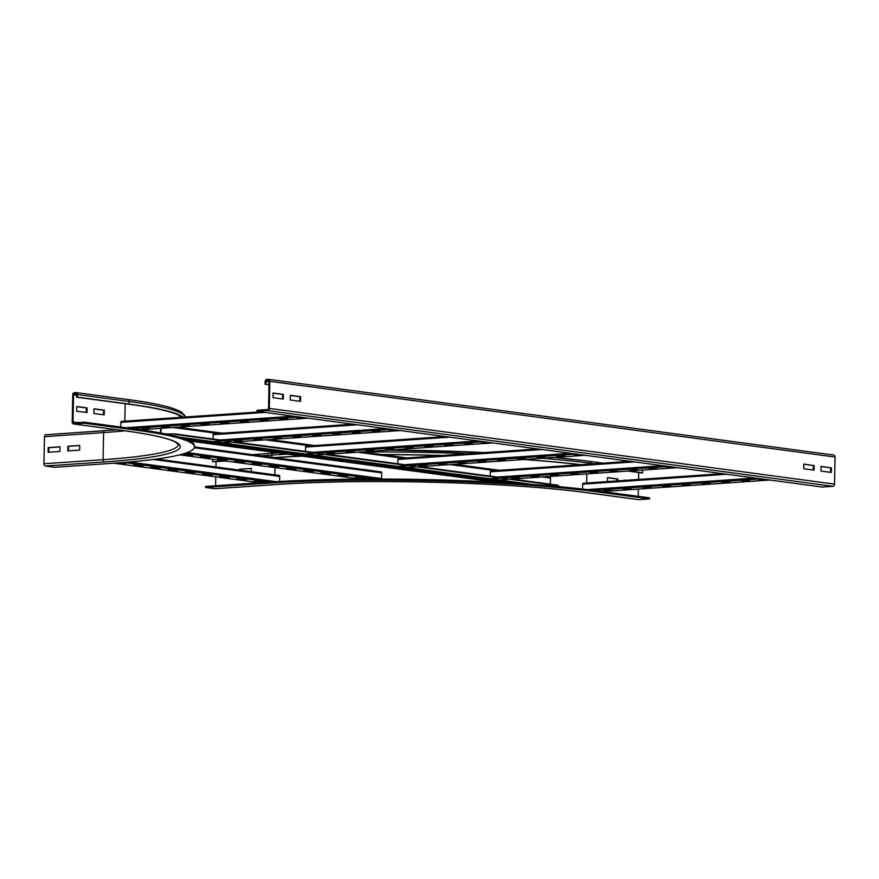 <?xml version="1.0" encoding="UTF-8"?>
<svg xmlns="http://www.w3.org/2000/svg" width="879" height="879" viewBox="0 0 879 879"><rect width="100%" height="100%" fill="white"/><g stroke="black" fill="none" stroke-linecap="round" stroke-linejoin="round"><path stroke-width="1.32" d="M251.361 468.551L239.538 469.221L251.361 468.408L251.306 471.693M239.517 470.111L239.538 469.221M240.231 469.309L240.209 470.21M607.422 481.582L607.499 477.583L617.838 478.967L617.794 480.868M617.014 480.923L617.047 479.011L607.488 477.736M617.047 479.011L617.838 478.967M215.597 485.746L215.773 476.868M215.959 466.958L216.058 461.695M264.7 482.373L205.565 486.439L205.543 487.482L264.678 483.417A236.198 23.722 -178.9 0 1 597.907 491.998L649.603 498.92L649.614 497.877L597.929 490.954A236.198 23.722 -178.9 0 0 264.7 482.373L264.678 483.417M215.212 488.702A2.099 1.373 -93.9 0 1 215.036 488.735A2.099 1.373 -93.9 0 1 214.85 488.735L205.543 487.482M225.068 460.937L212.608 461.794L212.652 459.267M225.76 461.025L212.608 461.794M624.716 480.384L627.199 480.22M626.408 480.275L624.727 480.044M580.931 464.672A226.244 22.722 -178.9 0 0 524.675 459.464M442.675 455.465A226.244 22.722 -178.9 0 0 381.684 454.531M301.651 456.069A226.244 22.722 -178.9 0 0 274.105 457.563M580.14 464.727A225.2 22.612 -178.9 0 0 523.829 459.519M441.599 455.542A225.2 22.612 -178.9 0 0 382.486 454.641M302.354 456.168A225.2 22.612 -178.9 0 0 274.786 457.651M642.67 470.067A2.099 1.571 97.6 0 1 642.67 470.254L642.615 472.869L641.835 472.913L628.045 471.067M628.837 471.012L642.615 472.869M638.692 472.495L638.561 479.44M638.374 489.087L638.231 496.349M649.603 498.92L638.956 499.646A2.099 1.571 97.6 0 1 638.484 499.591M93.987 408.801L104.326 410.185L104.238 414.877L93.899 413.493L93.987 408.801M103.447 414.778L103.535 410.24L93.987 408.966M103.535 410.24L104.326 410.185M76.759 406.494L87.098 407.878L86.999 412.57L76.66 411.185L76.759 406.494M86.219 412.471L86.307 407.933L76.748 406.658M86.307 407.933L87.098 407.878M79.736 445.422L79.648 450.114L67.815 450.927L67.914 446.235L79.736 445.422M79.736 445.565L68.595 446.323L68.507 450.872M67.914 446.235L68.595 446.323M75.913 393.627A1.044 0.78 97.6 0 1 76.682 394.616L76.627 397.22L77.418 397.165L77.462 394.561A2.099 1.571 -82.4 0 0 75.924 392.583L74.352 392.693A2.099 1.571 -82.4 0 0 72.737 394.891L72.21 421.986A2.099 1.571 -82.4 0 0 73.748 423.953L84.395 423.228L84.417 422.184L73.77 422.909A1.044 0.78 97.6 0 1 73.001 421.931L73.517 394.836A1.044 0.78 97.6 0 1 74.33 393.737L76.143 393.66M259.514 482.725L113.699 463.2A236.198 23.722 -178.9 0 0 194.457 446.917L194.468 445.873A236.198 23.722 -178.9 0 0 136.113 429.106L84.417 422.184M381.497 479.044A1.044 0.78 -82.4 0 0 381.585 478.594L381.695 472.869A1.044 0.78 -82.4 0 0 381.046 471.88L194.457 446.895A236.198 23.722 -178.9 0 0 136.091 430.15L84.395 423.228M183.129 417.151A226.244 22.722 -178.9 0 0 129.114 404.087L77.418 397.165M182.173 417.217A225.2 22.612 -178.9 0 0 128.323 404.142L76.627 397.22M60.025 446.774L59.937 451.465L48.103 452.278L48.202 447.587L60.025 446.774M60.025 446.917L48.883 447.686L48.795 452.235M48.202 447.587L48.883 447.686M113.732 463.2L54.597 467.265L45.29 466.024A2.099 1.373 -93.9 0 1 43.95 463.749L44.466 436.665A2.099 1.373 -93.9 0 1 45.708 434.753A2.099 1.373 -93.9 0 1 45.884 434.764L104.656 430.721M813.284 470.034L813.372 465.507L803.813 464.222M814.152 465.452L814.064 470.144L803.725 468.76L803.813 464.068L813.372 465.507M830.512 472.342L830.6 467.815L821.041 466.529M831.391 467.76L831.303 472.452L820.964 471.067L821.052 466.375L830.6 467.815M290.224 399.989L290.312 395.297L300.651 396.682L300.563 401.373L290.224 399.989M299.772 401.263L299.86 396.737L290.301 395.451M300.651 396.682L299.86 396.737M272.984 397.682L273.072 392.99L283.412 394.374L283.324 399.066L272.984 397.682M282.544 398.956L282.631 394.429L273.072 393.144M283.412 394.374L282.631 394.429M266.733 379.453A2.099 1.571 -82.4 0 0 265.117 381.651L265.062 384.255L265.854 384.2L265.908 381.596A1.044 0.78 97.6 0 1 266.711 380.497L268.293 380.387A1.044 0.78 97.6 0 1 269.062 381.376L268.534 408.471A1.044 0.78 97.6 0 1 267.732 409.57L257.086 410.295L257.064 411.339L267.71 410.603A2.099 1.571 -82.4 0 0 269.326 408.416L269.842 381.321A2.099 1.571 -82.4 0 0 268.304 379.354L266.733 379.453M268.996 384.617L265.854 384.2M268.996 384.782L265.062 384.255M257.064 411.339L822.272 487.032L832.907 486.307A2.099 1.571 -82.4 0 0 834.534 484.109L835.05 457.014A2.099 1.571 -82.4 0 0 833.512 455.047M741.645 481.307L749.523 480.769L741.656 480.813M721.934 482.659L729.812 482.121L721.945 482.175M702.222 484.021L710.1 483.472L702.233 483.527M682.511 485.373L690.389 484.834L682.522 484.889M662.799 486.735L670.677 486.186L662.81 486.241M643.087 488.087L650.965 487.548L643.098 487.603M623.376 489.449L631.254 488.9L623.387 488.955M766.642 479.582L761.357 479.462M761.357 479.956L758.94 479.626L764.236 479.264M603.664 490.801L611.553 490.262L603.675 490.317M582.546 489.054L582.634 484.197A1.044 0.692 -93.9 0 1 583.403 483.252L722.538 473.682M649.284 468.936L657.162 468.397L649.284 468.452M629.573 470.298L637.451 469.749L629.573 469.804M609.861 471.649L617.739 471.111L609.861 471.166M590.15 473.012L598.028 472.462L590.15 472.517M570.438 474.363L578.316 473.825L570.449 473.869M550.726 475.715L558.604 475.176L550.737 475.231M531.015 477.077L538.893 476.539L531.026 476.583M674.281 467.221L668.996 467.09M668.985 467.584L666.579 467.254L671.875 466.892M511.303 478.429L519.181 477.89L511.314 477.945M490.185 476.121L490.273 471.825A1.044 0.692 -93.9 0 1 491.031 470.88L630.177 461.31M677.555 467.65L499.788 479.89L490.834 478.692L668.6 466.452M556.912 456.564L564.801 456.025L556.923 456.08M537.201 457.926L545.09 457.377L537.212 457.432M517.489 459.277L525.378 458.739L517.5 458.794M497.778 460.64L505.667 460.091L497.789 460.146M478.077 461.991L485.955 461.453L478.077 461.508M458.366 463.354L466.244 462.804L458.366 462.859M438.654 464.705L446.532 464.167L438.654 464.222M581.92 454.85L576.635 454.718M576.624 455.212L574.218 454.893L579.514 454.52M418.942 466.068L426.82 465.518L418.942 465.573M397.824 463.749L397.912 459.453A1.044 0.692 -93.9 0 1 398.67 458.519L537.816 448.938M585.194 455.289L407.427 467.518L398.473 466.32L576.239 454.08M464.551 444.203L472.441 443.653L464.562 443.708M444.84 445.554L452.729 445.016L444.851 445.06M425.128 446.917L433.017 446.367L425.139 446.422M405.417 448.268L413.306 447.73L405.428 447.774M385.705 449.619L393.594 449.081L385.716 449.136M365.994 450.982L373.883 450.433L366.005 450.487M346.282 452.333L354.171 451.795L346.293 451.85M489.559 442.478L484.274 442.357M484.263 442.84L481.857 442.522L487.142 442.159M326.57 453.696L334.459 453.146L326.581 453.201M305.463 451.388L305.551 447.081A1.044 0.692 -93.9 0 1 306.31 446.147L445.455 436.566M492.833 442.917L315.067 455.146L306.101 453.949L483.868 441.719M372.191 431.831L380.08 431.281L372.202 431.336M352.479 433.182L360.368 432.644L352.49 432.699M332.767 434.545L340.656 433.995L332.778 434.05M313.056 435.896L320.945 435.358L313.067 435.413M293.344 437.259L301.233 436.709L293.355 436.764M273.633 438.61L281.522 438.072L273.644 438.127M253.921 439.972L261.81 439.423L253.932 439.478M397.198 430.106L391.913 429.985M391.902 430.468L389.485 430.15L394.781 429.787M234.21 441.324L242.099 440.786L234.221 440.829M213.103 439.017L213.179 434.709A1.044 0.692 -93.9 0 1 213.949 433.776L353.083 424.205M232.408 442.126L400.516 430.556L222.706 442.785L213.74 441.577L391.507 429.348M279.83 419.459L287.708 418.92L279.841 418.964M260.118 420.81L267.996 420.272L260.129 420.327M240.406 422.173L248.296 421.634L240.417 421.678M220.695 423.524L228.584 422.986L220.706 423.041M200.983 424.887L208.872 424.337L200.994 424.392M181.272 426.238L189.161 425.7L181.283 425.755M161.56 427.601L169.449 427.051L161.571 427.106M304.837 417.734L299.552 417.613M299.541 418.107L297.124 417.778L302.42 417.415M141.849 428.952L149.738 428.414L141.86 428.469M120.731 427.04L120.819 422.349A1.044 0.692 -93.9 0 1 121.588 421.404L260.722 411.833M243.846 479.857L236.956 478.934L246.603 479.67L243.846 479.857L243.857 479.297M226.617 477.55L219.717 476.627L222.486 476.44L229.375 477.363L226.617 477.55L226.628 476.989M209.378 475.242L202.489 474.319L212.147 475.056L209.378 475.242L209.389 474.682M192.149 472.935L185.26 472.012L194.907 472.748L192.149 472.935L192.16 472.375M174.921 470.628L168.021 469.705L170.79 469.518L177.679 470.441L174.921 470.628L174.932 470.067M157.693 468.32L150.792 467.397L160.45 468.133L157.693 468.32L157.693 467.76M140.453 466.013L133.564 465.09L143.211 465.826L140.453 466.013L140.464 465.452M261.074 482.164L254.185 481.242L263.843 481.978L261.074 482.164L261.085 481.604M120.159 462.739L125.983 463.519L117.467 462.936M123.225 463.705L123.236 463.145M279.61 481.45L279.698 476.396A1.044 0.78 -82.4 0 0 278.874 475.418L156.583 459.036M344.975 476.22L338.085 475.297L347.732 476.033L344.975 476.22L344.986 475.66M327.746 473.913L320.846 472.99L323.615 472.803L330.504 473.726L327.746 473.913L327.757 473.352M310.507 471.605L303.618 470.683L313.276 471.419L310.507 471.605L310.518 471.045M293.278 469.298L286.389 468.375L289.147 468.177L296.036 469.111L293.278 469.298L293.289 468.738M276.05 466.991L269.15 466.068L271.919 465.87L278.808 466.793L276.05 466.991L276.061 466.43M258.811 464.683L251.921 463.76L261.579 464.486L258.811 464.683L258.822 464.123M241.582 462.376L234.693 461.453L237.451 461.255L244.34 462.178L241.582 462.376L241.593 461.816M224.354 460.069L217.454 459.146L220.222 458.948L227.112 459.871L224.354 460.069L224.365 459.508M207.114 457.761L200.225 456.838L209.883 457.563L207.114 457.761L207.125 457.201M362.203 478.528L355.314 477.605L358.072 477.418L364.961 478.341L362.203 478.528L362.214 477.967M189.886 455.454L182.997 454.531L192.644 455.256L189.886 455.454L189.897 454.893M381.046 471.88A1.044 0.78 -82.4 0 0 380.86 471.891L194.457 446.928M225.98 440.742L175.185 433.94L165.538 433.896M167.428 434.292L175.185 433.94M557.736 485.164L559.022 486.065L557.736 485.164L512.072 479.055M503.063 477.846L419.712 466.683M410.702 465.474L327.296 454.311M318.341 453.103L234.935 441.939M559.022 486.065L556.879 486.45M546.815 476.66L549.738 477.055A1.044 0.78 97.6 0 1 550.496 478.044L550.386 484.186M160.923 433.006L161.011 428.304M557.726 485.691L175.174 434.457M160.615 428.337L160.527 432.929M496.811 482.208L189.919 441.104M275.006 467.617L274.863 474.847M638.956 499.646L587.26 492.723A222.057 22.305 -178.9 0 0 273.984 484.659L214.85 488.735M272.842 453.245L252.372 454.652M277.984 452.905A224.156 22.513 -178.9 0 0 273.204 453.212A2.099 1.373 86.1 0 0 273.017 453.212A2.099 1.373 86.1 0 0 271.787 455.113L261.25 455.838M287.389 454.157A226.244 22.722 -178.9 0 0 271.787 455.113L271.743 457.245M597.907 491.998L597.929 490.954M554.33 457.421L589.677 461.365A2.099 1.571 97.6 0 0 589.435 461.365A224.156 22.513 -178.9 0 0 554.22 457.432M484.362 452.597A224.156 22.513 -178.9 0 0 388.87 450.081M603.016 463.156L589.677 461.365A2.099 1.571 97.6 0 1 590.974 463.332A226.244 22.722 -178.9 0 0 542.563 458.234M467.881 453.729A226.244 22.722 -178.9 0 0 362.664 451.993M594.171 463.76L590.974 463.332L590.963 463.98M586.656 483.01L586.831 473.913M642.67 470.254L641.714 470.133M76.55 394.034L74.33 393.737M76.66 395.253L73.517 394.836M125.181 403.725L124.851 421.162M78.132 422.612L73.001 421.931M136.113 429.106L136.091 430.15M45.29 466.024L104.425 461.947A222.057 22.305 -178.9 0 0 125.444 430.875L73.748 423.953M125.444 430.875A2.099 1.571 97.6 0 1 124.972 430.82A219.959 22.085 -178.9 0 1 103.601 432.589A2.099 1.373 -93.9 0 1 104.843 430.688A2.099 1.373 -93.9 0 1 105.019 430.699M127.62 399.516A2.099 1.571 97.6 0 1 129.158 401.483L77.462 394.561M185.008 417.02A226.244 22.722 -178.9 0 0 129.158 401.483L129.114 404.087M104.425 461.947A2.099 1.373 -93.9 0 1 103.085 459.684A219.959 22.085 -178.9 0 0 178.261 444.521L175.547 442.17C168.416 438.247 151.627 434.479 125.214 430.875L73.517 423.953M43.95 463.749L103.085 459.684L103.601 432.589L44.466 436.665M180.7 417.316A222.057 22.305 -178.9 0 0 180.898 416.305M179.821 417.371A221.014 22.195 -178.9 0 0 178.668 415.108M269.04 382.013L265.908 381.596M268.93 380.794L266.711 380.497M269.842 381.321L835.05 457.014M269.326 408.416L834.534 484.109M267.71 410.603L832.907 486.307M582.634 484.197L726.911 474.264M587.227 489.603L755.138 478.044M593.369 490.361L760.961 478.824M602.401 491.548L769.916 480.022M490.273 471.825L634.55 461.893M497.239 477.066L662.777 465.672M397.912 459.453L542.189 449.521M404.878 464.694L570.416 453.3M305.551 447.081L449.817 437.16M312.517 452.322L478.055 440.939M213.179 434.709L357.456 424.788M220.157 439.961L385.683 428.567M120.819 422.349L265.095 412.416M125.807 427.721L293.322 416.196M131.63 428.502L299.146 416.976M140.519 429.71L308.111 418.173M153.32 459.464L279.698 476.396M129.301 461.991L276.061 481.648M123.741 462.453L269.886 482.033M113.754 463.2L259.569 482.725M194.281 447.774L381.695 472.869M187.205 452.564L381.585 478.594M184.7 453.432L375.904 479.044M179.701 454.85L360.797 479.099M178.986 437.083L532.971 484.494M550.496 478.044L542.453 476.967M494.91 470.595L450.092 464.595M402.538 458.223L357.731 452.224M310.177 445.851L265.359 439.852M217.816 433.49L172.998 427.48M499.272 470.298L454.454 464.288M406.911 457.926L362.093 451.927M314.539 445.554L269.732 439.555M222.178 433.182L177.36 427.183M181.426 437.808L526.642 484.043M186.963 439.753L509.227 482.912M638.714 499.646L587.018 492.723C511.435 482.131 361.302 478.253 274.171 484.67L215.036 488.735M277.885 452.883L252.273 454.641M389.012 450.07L484.461 452.586M185.062 417.547C183.711 415.327 187.699 418.338 181.678 412.361C174.328 407.581 156.396 403.307 127.862 399.516L76.165 392.594M45.708 434.753L116.973 429.765M833.753 455.047L268.545 379.354M722.417 473.66L583.249 483.241M769.971 480.033L602.456 491.559M630.056 461.288L490.889 470.869M677.599 467.661L509.501 479.231M537.695 448.927L398.528 458.497M585.238 455.289L417.129 466.859M445.334 436.555L306.167 446.136M492.877 442.917L324.769 454.487M352.973 424.183L213.806 433.765M260.613 411.811L121.434 421.393M308.155 418.184L140.563 429.721M279.05 475.407L156.693 459.025M360.709 479.099L179.668 454.85M532.773 484.483L179.063 437.105M177.426 427.183L222.244 433.182M269.787 439.544L314.605 445.554M362.148 451.916L406.966 457.926M454.509 464.288L499.327 470.287M546.881 476.66L549.847 477.055"/></g></svg>
